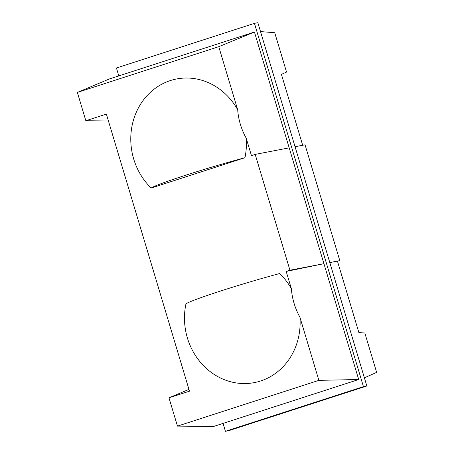 <?xml version="1.0" encoding="UTF-8"?>
<svg xmlns="http://www.w3.org/2000/svg" width="454" height="454" viewBox="0 0 454 454"><rect width="100%" height="100%" fill="white"/><g stroke="black" fill="none" stroke-linecap="round" stroke-linejoin="round"><path stroke-width="0.68" d="M299.929 317.198A33.227 15.413 -108.1 0 1 291.423 288.846A63.464 57.613 79.1 0 0 279.704 273.535A63.464 2.968 163.3 0 0 185.958 303.868A63.464 57.613 79.1 0 0 203.375 365.515A63.464 57.613 79.1 0 0 260.522 381.014A63.464 57.613 79.1 0 0 299.929 317.198L318.878 380.356L358.688 379.516L223.056 423.4L225.422 431.3L228.827 430.647L366.838 385.991L257.849 22.7L254.45 23.353L363.438 386.643L366.838 385.991M223.056 423.4L213.539 426.482L177.463 426.113L168.973 397.812L188.96 389.39M358.688 379.516L254.439 32.024L118.8 75.909L116.434 68.009L254.45 23.353M108.432 120.968L85.846 120.736L77.356 92.434L109.283 78.99L118.8 75.909M363.438 386.643L225.422 431.3M329.808 262.554L339.808 260.63L329.831 262.628M295.055 146.721L305.054 144.803L339.808 260.63M289.187 147.851L255.188 154.394L251.448 155.603L246.221 138.186A63.464 57.613 79.1 0 1 244.95 157.703A63.464 2.968 -16.7 0 0 185.538 175.284A63.464 2.968 -16.7 0 0 151.205 188.035A63.464 57.613 79.1 0 1 150.824 91.929A63.464 57.613 79.1 0 1 237.714 109.834A33.227 15.413 -108.1 0 0 246.221 138.186M289.941 270.221L323.94 263.683L286.196 271.435L289.941 270.221L255.188 154.394M364.392 377.836L376.644 372.388L364.834 333.032L358.87 332.549L337.515 261.373M286.196 271.435L291.423 288.846M168.973 397.812L189.494 391.172L106.372 114.096L85.846 120.736M318.878 380.356L177.463 426.113M151.205 188.035L244.95 157.703M77.356 92.434L218.771 46.683L237.714 109.834M260.511 31.581L274.738 32.722L286.548 72.078L281.412 74.365L302.682 145.257M254.439 32.024L218.771 46.683"/></g></svg>
